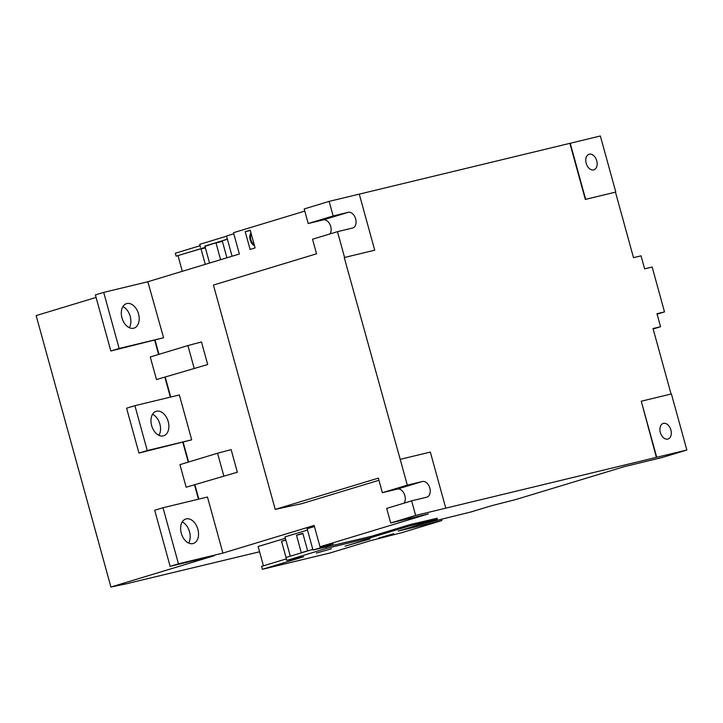 <?xml version="1.0" encoding="UTF-8"?>
<svg xmlns="http://www.w3.org/2000/svg" width="723" height="723" viewBox="0 0 723 723"><rect width="100%" height="100%" fill="white"/><g stroke="black" fill="none" stroke-linecap="round" stroke-linejoin="round"><path stroke-width="1.08" d="M667.763 439.078A8.143 5.423 -106.9 0 1 660.37 432.643A8.143 5.423 -106.9 0 1 663.244 423.425A8.143 5.423 -106.9 0 1 663.443 423.371A8.143 5.423 -106.9 0 1 670.836 429.805A8.143 5.423 -106.9 0 1 667.971 439.024A8.143 5.423 -106.9 0 1 667.763 439.078M593.619 169.896A8.143 5.423 -106.9 0 1 586.226 163.461A8.143 5.423 -106.9 0 1 589.091 154.243A8.143 5.423 -106.9 0 1 589.299 154.189A8.143 5.423 -106.9 0 1 596.692 160.614A8.143 5.423 -106.9 0 1 593.818 169.842A8.143 5.423 -106.9 0 1 593.619 169.896M133.656 328.224A12.806 8.513 73.1 0 0 133.972 328.143A12.806 8.513 73.1 0 0 138.473 313.655A12.806 8.513 73.1 0 0 126.859 303.552A12.806 8.513 73.1 0 0 126.543 303.633A12.806 8.513 73.1 0 0 122.033 318.12A12.806 8.513 73.1 0 0 133.656 328.224M122.901 306.615A12.806 8.513 -106.9 0 1 129.29 327.682M163.308 435.897A12.806 8.513 73.1 0 0 163.624 435.815A12.806 8.513 73.1 0 0 168.134 421.328A12.806 8.513 73.1 0 0 156.511 411.224A12.806 8.513 73.1 0 0 156.195 411.306A12.806 8.513 73.1 0 0 151.694 425.793A12.806 8.513 73.1 0 0 163.308 435.897M152.562 414.288A12.806 8.513 -106.9 0 1 158.952 435.363M192.969 543.569A12.806 8.513 73.1 0 0 193.285 543.488A12.806 8.513 73.1 0 0 197.795 529.001A12.806 8.513 73.1 0 0 186.173 518.897A12.806 8.513 73.1 0 0 185.856 518.987A12.806 8.513 73.1 0 0 181.346 533.475A12.806 8.513 73.1 0 0 192.969 543.569M182.214 521.961A12.806 8.513 -106.9 0 1 188.604 543.036M254.496 245.775A7.682 5.106 -106.9 0 1 250.212 239.955A7.682 5.106 -106.9 0 1 250.953 232.914M254.216 244.772A6.986 4.645 -106.9 0 1 250.863 239.783A6.986 4.645 -106.9 0 1 251.224 233.9M378.644 538.066L393.692 533.746L378.644 538.066M316.421 553.077L331.459 548.757L316.421 553.077M156.493 379.548L207.691 364.546L156.493 379.548L150.276 356.972L187.908 345.558L194.126 368.143M187.908 345.558L201.473 341.961L207.691 364.546M186.154 487.221L237.352 472.218L186.154 487.221L179.937 464.645L217.56 453.231L223.787 475.815M217.56 453.231L231.134 449.634L237.352 472.218M259.566 551.785L129.019 583.127M370.131 538.933L345.061 546.181L370.077 538.716M232.065 256.231L226.498 235.996L233.8 233.782M147.844 281.744L163.588 337.749L119.141 348.468L103.696 292.39L147.844 281.744L239.367 254.017L233.502 232.707L304.79 211.098M333.158 215.96L329.137 201.383L304.193 208.947L308.206 223.524L333.158 215.96L348.224 212.327A8.143 5.423 -106.9 0 1 355.617 218.753A8.143 5.423 -106.9 0 1 352.752 227.98A8.143 5.423 -106.9 0 1 352.553 228.034L337.478 231.667L312.535 239.223L316.547 253.809L213.43 285.07L275.219 509.39L378.337 478.129L382.359 492.706L407.302 485.142L422.368 481.509A8.143 5.423 -106.9 0 1 429.76 487.944A8.143 5.423 -106.9 0 1 426.895 497.162A8.143 5.423 -106.9 0 1 426.697 497.216L411.631 500.849L386.678 508.414L390.7 522.991L415.644 515.427L411.631 500.849M329.137 201.383L359.277 194.116L374.722 250.194L344.591 257.46L337.478 231.667M657.099 314.144L664.509 311.902L652.155 267.031L644.618 268.848L641.039 255.843L633.502 257.659L615.463 192.155L585.323 199.421L569.878 143.344L359.277 194.135M569.878 143.344L600.343 135.978L615.797 192.056L585.657 199.322L570.212 143.244M96.078 297.433L36.15 315.599L110.917 587.022L214.595 555.616L170.14 566.335L154.695 510.257L163.009 507.736L207.465 497.017L222.91 553.095L178.464 563.813L163.009 507.736M227.393 239.241L204.88 246.064L209.562 263.055M220.605 259.702L215.987 242.937L222.304 241.021L226.923 257.795M204.952 246.317L227.356 239.132M205.26 247.429L176.123 256.15L205.224 247.329M441.518 519.394L441.834 520.56L398.219 531.08L437.307 519.231L436.99 518.084M369.869 536.674L370.194 537.84L326.579 548.359L326.254 547.194M390.7 522.991L428.359 513.908L320 546.76L333.267 543.904L312.996 550.049L371.523 536.276L410.275 524.527L437.044 518.283M441.834 520.56L402.024 532.625L370.98 540.551L329.733 553.059L262.377 569.299L303.633 556.791L286.76 560.424L326.579 548.359M370.194 537.84L409.281 525.992L437.307 519.231M312.815 549.363L285.956 557.505L286.76 560.424M286.335 558.879L261.581 566.38L262.377 569.299M290.303 556.186L284.989 536.891L307.501 530.067M301.31 552.724L296.493 535.228L302.82 533.312L307.637 550.809L301.31 552.724M250.285 230.483L245.214 231.712L250.203 230.194L255.083 247.917L250.095 249.426L245.214 231.712M222.404 241.392L215.987 242.937M302.919 533.682L296.493 535.228M205.386 247.908L201.021 248.956L205.323 247.655M205.269 264.356L201.021 248.956M285.901 540.198L281.536 541.247L285.829 539.945M286.01 557.496L281.536 541.247M226.552 236.213L199.702 244.356L200.506 247.275M200.072 245.73L175.318 253.231L176.123 256.15M178.012 255.689L182.313 271.315M409.281 525.992L408.983 524.916M418.246 525.006L471.206 511.893L491.468 505.748L515.879 499.521L624.238 466.669L661.897 457.587L686.85 450.022L656.719 457.288L641.265 401.211L671.405 393.945L686.85 450.022M263.434 565.82L258.12 546.525L285.368 538.264M191.703 439.819L138.943 453.059L126.588 408.197L134.903 405.675L179.349 394.957L191.703 439.819L147.257 450.537L134.903 405.675M163.588 337.749L110.827 350.989L95.382 294.912L103.696 292.39M170.14 566.335L178.464 563.813M138.943 453.059L147.257 450.537M110.827 350.989L119.141 348.468M320 546.76L314.134 525.449L222.91 553.095M275.219 509.39L301.744 503.678L378.933 480.28M198.843 499.096L194.975 485.061M188.631 462.006L183.217 442.377M170.727 397.035L165.323 377.388M158.97 354.333L155.111 340.316M664.509 311.902L656.981 313.719L660.56 326.724L653.149 328.974M660.56 326.724L653.032 328.54L671.061 394.026M404.058 503.145A8.143 5.423 73.1 0 0 404.139 493.701A8.143 5.423 73.1 0 0 397.424 489.073L382.359 492.706M329.914 233.963A8.143 5.423 73.1 0 0 329.995 224.519A8.143 5.423 73.1 0 0 323.28 219.891L308.206 223.524M407.302 485.142L400.199 459.349L430.33 452.083L445.775 508.161L415.644 515.427M374.722 250.194L344.256 257.56L400.199 459.349M445.775 508.161L656.719 457.288M312.996 550.049L307.13 528.739L314.433 526.525M129.056 583.253L110.917 587.022M158.599 354.442L154.731 340.406M198.464 499.186L194.604 485.178M188.26 462.124L182.847 442.467M170.357 397.126L164.952 377.505M656.385 457.388L641.265 401.211M397.424 489.073L422.368 481.509M323.28 219.891L348.224 212.327"/></g></svg>
